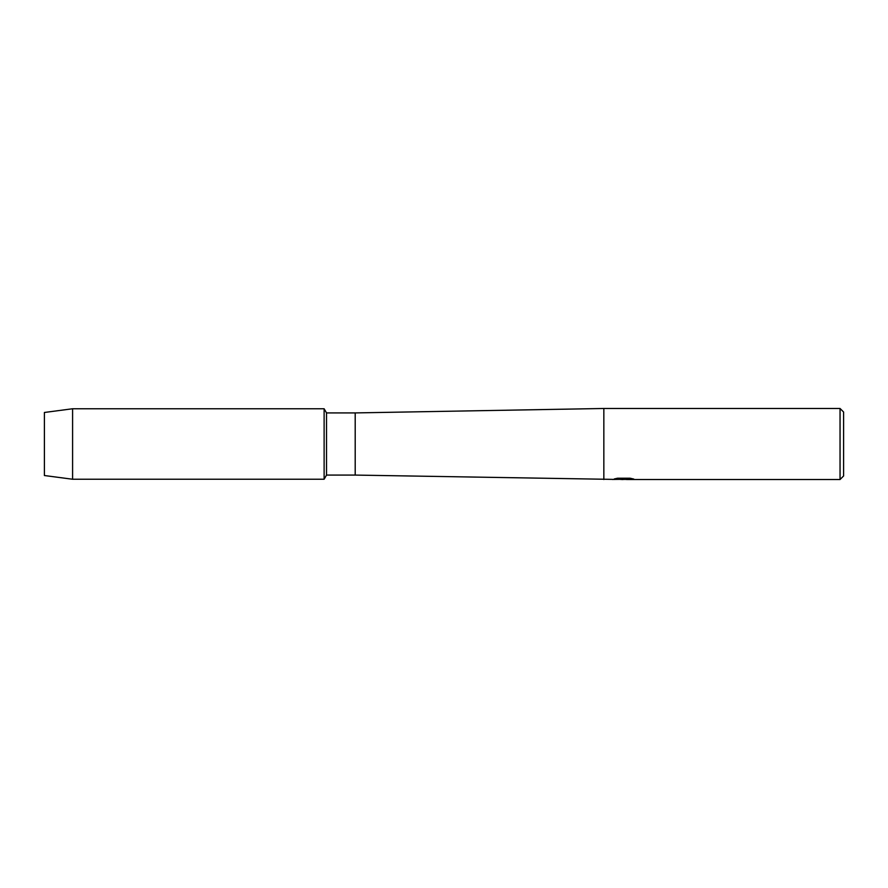 <?xml version="1.0" encoding="UTF-8"?>
<svg xmlns="http://www.w3.org/2000/svg" width="888" height="888" viewBox="0 0 888 888"><rect width="100%" height="100%" fill="white"/><g stroke="black" fill="none" stroke-linecap="round" stroke-linejoin="round"><path stroke-width="1.33" d="M612.498 479.376L355.2 475.08L326.529 475.08L324.12 479.243L72.594 479.243L44.4 475.524L44.4 412.476L72.594 408.758L324.12 408.758L326.529 412.92L355.2 412.92L603.84 408.48L840.048 408.48L843.6 412.032L843.6 475.968L840.048 479.52L626.54 479.52L633.355 478.943M326.529 475.08L326.529 412.92M324.12 479.243L324.12 408.758L324.12 479.243M355.2 475.08L355.2 412.92M603.84 479.52L603.84 408.48M623.875 479.431L620.401 479.431M623.154 479.52L621.644 479.52M840.048 479.52L840.048 408.48M612.498 479.465L624.431 478.976L614.207 478.976L617.537 478.221L630.147 478.221L633.81 479.065L626.417 479.498M613.797 479.431L623.654 479.287M614.552 478.887L624.431 478.976M72.594 479.243L72.594 408.758M44.4 475.524L44.4 412.476M623.221 479.431L626.417 479.431"/></g></svg>
